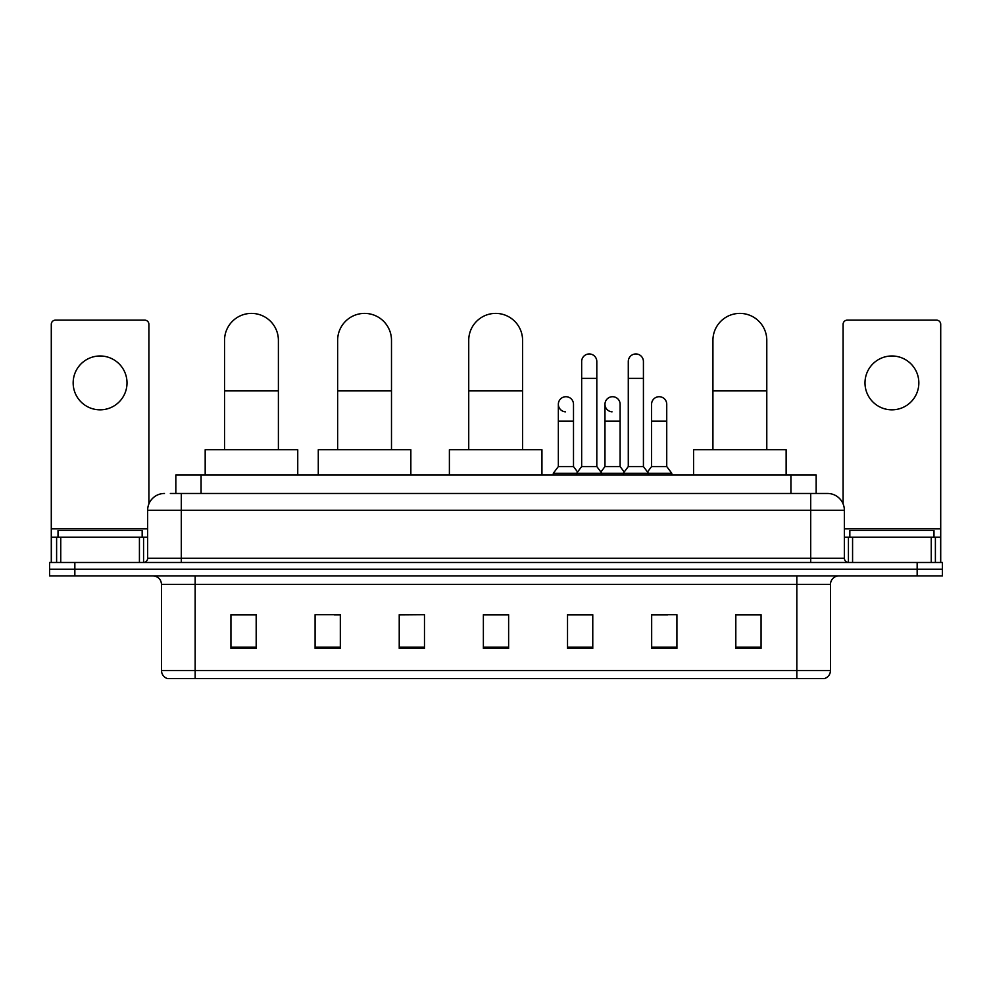 <?xml version="1.0" encoding="UTF-8"?>
<svg xmlns="http://www.w3.org/2000/svg" width="992" height="992" viewBox="0 0 992 992"><rect width="100%" height="100%" fill="white"/><g stroke="black" fill="none" stroke-linecap="round" stroke-linejoin="round"><path stroke-width="1.49" d="M175.832 493.47L175.832 474.957L816.168 474.957L816.168 493.47M170.736 493.47L827.539 493.47A16.827 16.827 0 0 1 844.366 510.31L844.366 558.273C844.589 560.802 846.002 562.204 848.582 562.476M170.351 493.47L181.288 493.47L181.288 510.31L147.634 510.31L147.634 558.273A4.204 4.204 0 0 1 143.418 562.476M164.461 493.47A16.827 16.827 0 0 0 147.634 510.31M74.846 562.476L49.6 562.476L49.6 569.21L74.846 569.21L49.6 569.21L49.6 575.943L74.846 575.943L74.846 569.21L917.154 569.21L74.846 569.21L74.846 562.476L917.154 562.476L917.154 569.21L942.4 569.21L917.154 569.21L917.154 575.943L74.846 575.943M917.154 575.943L942.4 575.943L942.4 562.476L917.154 562.476M844.366 510.31L810.712 510.31L810.712 493.47L827.539 493.47M830.49 670.518C830.254 674.548 828.233 677.251 824.426 678.602L796.824 678.602L796.824 670.518L830.49 670.518L830.49 584.35A8.42 8.42 0 0 1 838.897 575.943M796.824 678.602L167.574 678.602A8.42 8.42 0 0 1 161.51 670.518L161.51 584.35C161.014 579.241 158.212 576.439 153.103 575.943M761.062 648.384L761.062 614.73L735.816 614.73L735.816 648.384L761.062 648.384M676.916 648.384L676.916 614.73L651.67 614.73L651.67 648.384L676.916 648.384M592.77 648.384L592.77 614.73L567.523 614.73L567.523 648.384L592.77 648.384M256.184 648.384L256.184 614.73L230.938 614.73L230.938 648.384L256.184 648.384M340.33 648.384L340.33 614.73L315.084 614.73L315.084 648.384L340.33 648.384M424.477 648.384L424.477 614.73L399.23 614.73L399.23 648.384L424.477 648.384M508.623 648.384L508.623 614.73L483.377 614.73L483.377 648.384L508.623 648.384M651.67 614.904L667.579 614.904M424.477 614.73L399.23 614.904L424.477 614.73M334.267 614.904L340.33 614.904M580.816 614.904L574.343 614.904M508.623 614.904L483.377 614.904M256.184 614.904L230.938 614.904M592.77 614.904L567.523 614.904M761.062 614.904L735.816 614.904M142.166 537.23L142.166 530.497L58.02 530.497L58.02 537.23M100.093 355.979A26.933 26.933 0 0 0 73.16 382.912A26.933 26.933 0 0 0 100.093 409.832A26.933 26.933 0 0 0 127.013 382.912A26.933 26.933 0 0 0 100.093 355.979M139.426 562.476L139.426 537.23L60.748 537.23L60.748 562.476M148.899 503.911L148.899 324.334A4.204 4.204 0 0 0 144.683 320.131L55.49 320.131A4.204 4.204 0 0 0 51.286 324.334L51.286 537.23L60.748 537.23M139.426 537.23L147.634 537.23M51.286 562.476L51.286 537.23M224.539 449.723L224.539 340.33A26.933 26.933 0 0 1 251.472 313.398A26.933 26.933 0 0 1 278.392 340.33A26.933 26.933 0 0 0 251.472 313.398M278.392 449.723L278.392 340.33M297.749 474.957L297.749 449.723L205.183 449.723L205.183 474.957M337.64 449.723L337.64 340.33A26.933 26.933 0 0 1 364.56 313.398A26.933 26.933 0 0 1 391.493 340.33A26.933 26.933 0 0 0 364.56 313.398M391.493 449.723L391.493 340.33M410.849 474.957L410.849 449.723L318.283 449.723L318.283 474.957M468.732 449.723L468.732 340.33A26.933 26.933 0 0 1 495.665 313.398A26.933 26.933 0 0 1 522.586 340.33A26.933 26.933 0 0 0 495.665 313.398M522.586 449.723L522.586 340.33M541.942 474.957L541.942 449.723L449.388 449.723L449.388 474.957M712.926 449.723L712.926 340.33A26.933 26.933 0 0 1 739.858 313.398A26.933 26.933 0 0 1 766.791 340.33A26.933 26.933 0 0 0 739.858 313.398M766.791 449.723L766.791 340.33M786.135 474.957L786.135 449.723L693.582 449.723L693.582 474.957M581.659 378.361L596.812 378.361L596.812 466.55L581.659 466.55L581.659 361.534A7.576 7.576 0 0 1 589.707 353.97A7.576 7.576 0 0 1 596.812 361.534A7.576 7.576 0 0 0 589.707 353.97M581.659 466.55L576.612 473.283L576.612 474.957M596.812 466.55L601.859 473.283L553.3 473.283L553.3 474.957M628.283 466.55L628.283 378.361L643.424 378.361L643.424 466.55L628.283 466.55L623.236 473.283L601.859 473.283L601.859 474.957M628.283 378.361L628.283 361.534A7.576 7.576 0 0 1 636.331 353.97A7.576 7.576 0 0 1 643.424 361.534A7.576 7.576 0 0 0 636.331 353.97M643.424 466.55L648.47 473.283L623.236 473.283L623.236 474.957M666.736 466.55L666.736 421.104L651.583 421.104L651.583 466.55L666.736 466.55L671.782 473.283L648.47 473.283L648.47 474.957M565.452 411.841A7.576 7.576 0 0 1 558.347 404.277A7.576 7.576 0 0 1 566.407 396.726A7.576 7.576 0 0 1 573.5 404.277L573.5 421.104L558.347 421.104L558.347 404.277M573.5 421.104L573.5 466.55L558.347 466.55L558.347 421.104M558.347 466.55L553.3 473.283M573.5 466.55L577.58 471.994M612.064 411.841A7.576 7.576 0 0 1 604.971 404.277A7.576 7.576 0 0 1 613.019 396.726A7.576 7.576 0 0 1 620.112 404.277L620.112 421.104L604.971 421.104L604.971 404.277M620.112 421.104L620.112 466.55L604.971 466.55L604.971 421.104M604.971 466.55L600.892 471.994M620.112 466.55L624.204 471.994M651.583 421.104L651.583 404.277A7.576 7.576 0 0 1 659.643 396.726A7.576 7.576 0 0 1 666.736 404.277L666.736 421.104M651.583 466.55L647.503 471.994M671.782 473.283L671.782 474.957M891.907 355.979A26.933 26.933 0 0 0 864.987 382.912A26.933 26.933 0 0 0 891.907 409.832A26.933 26.933 0 0 0 918.84 382.912A26.933 26.933 0 0 0 891.907 355.979M931.252 562.476L931.252 537.23L852.574 537.23L852.574 562.476M940.714 562.476L940.714 537.23L940.714 562.476M931.252 537.23L940.714 537.23L940.714 324.334A4.204 4.204 0 0 0 936.51 320.131L847.317 320.131A4.204 4.204 0 0 0 843.101 324.334L843.101 503.911M844.366 537.23L852.574 537.23M933.98 537.23L933.98 530.497L849.834 530.497L849.834 537.23M201.078 493.47L201.078 474.957M790.922 493.47L790.922 474.957M181.288 562.476L181.288 558.273L844.366 558.273M147.634 558.273L181.288 558.273L181.288 510.31L810.712 510.31L810.712 562.476M796.824 575.943L796.824 584.35L161.51 584.35M830.49 584.35L796.824 584.35L796.824 670.518L195.176 670.518L195.176 678.602M161.51 670.518L195.176 670.518L195.176 575.943M508.623 647.218L483.377 647.218M424.477 647.218L399.23 647.218M340.33 647.218L315.084 647.218M256.184 647.218L230.938 647.218M592.77 647.218L567.523 647.218M676.916 647.218L651.67 647.218M761.062 647.218L735.816 647.218M147.634 528.823L51.286 528.823M143.567 537.23L143.567 562.476M51.348 537.23L51.348 562.476M56.606 562.476L56.606 537.23M224.539 390.811L278.392 390.811M337.64 390.811L391.493 390.811M468.732 390.811L522.586 390.811M712.926 390.811L766.791 390.811M940.714 528.823L844.366 528.823M940.652 562.476L940.652 537.23M935.394 537.23L935.394 562.476M848.433 562.476L848.433 537.23M596.812 378.361L596.812 361.534M643.424 378.361L643.424 361.534"/></g></svg>
